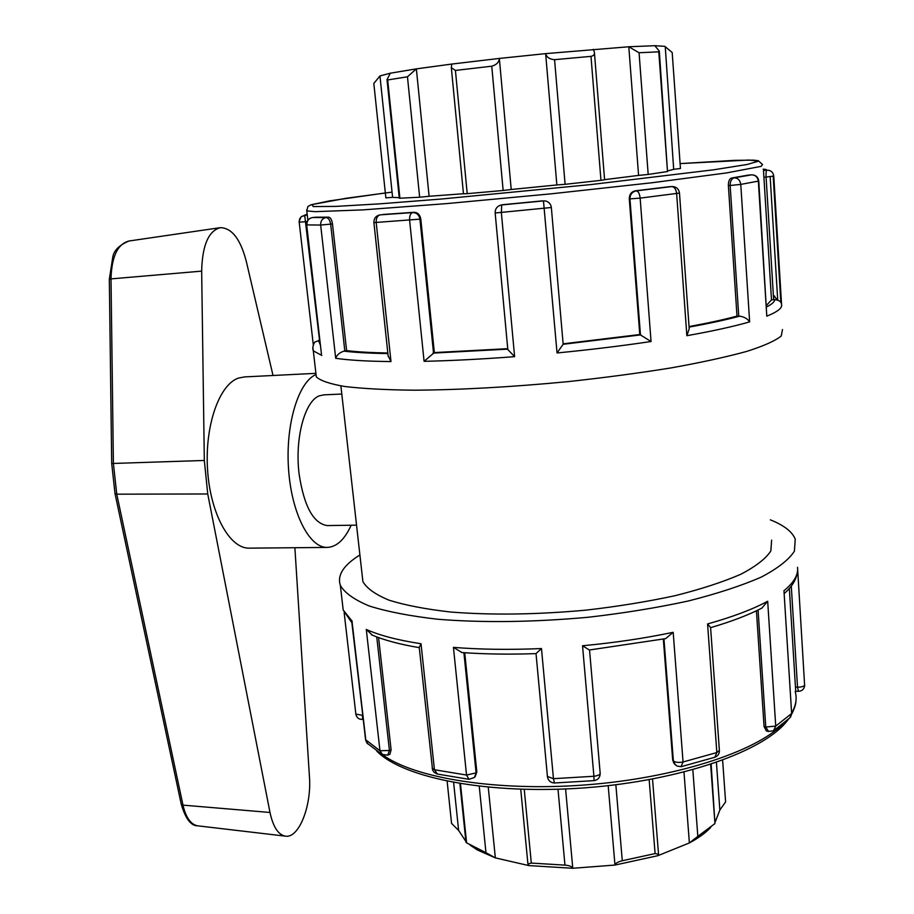 <?xml version="1.0" encoding="UTF-8"?>
<svg xmlns="http://www.w3.org/2000/svg" width="914" height="914" viewBox="0 0 914 914"><rect width="100%" height="100%" fill="white"/><g stroke="black" fill="none" stroke-linecap="round" stroke-linejoin="round"><path stroke-width="1.37" d="M294.879 547.726L309.435 776.626C311.765 805.931 298.787 838.983 285.168 836.116C278.119 834.619 273.069 826.736 269.996 812.466L207.741 493.971L204.325 460.462L201.663 271.127C202.28 245.398 208.495 230.911 220.32 227.666C231.79 227.894 240.428 239.045 246.232 261.118L273.023 375.494M315.901 373.346L244.564 376.911L238.463 378.076C219.269 384.486 204.679 425.684 207.547 469.533C210.22 513.428 229.471 548.32 248.882 548.16L249.876 548.149M351.17 525.23C344.544 539.774 336.443 547.178 326.869 547.417C309.058 547.555 291.258 512.56 288.493 468.231C285.534 423.936 298.501 381.835 316.038 374.5M341.79 394.048L323.922 394.848L319.317 395.842C304.739 400.972 294.582 438.914 299.152 474.332C304.054 506.379 313.411 523.459 327.223 525.584L327.909 525.573M399.292 198.178L399.909 198.212L387.673 79.964L387.022 79.667L390.289 73.2L379.95 75.942L373.826 83.437L385.811 197.458M387.673 79.964L407.461 76.787L419.652 197.218L399.909 198.212M463.467 193.825L467.214 193.665L455.423 70.435L451.333 67.705L451.779 64.06L416.361 68.87L407.461 76.787M463.455 193.722L429.112 196.282L416.361 68.87L390.289 73.2M379.424 76.605L379.95 75.942L392.609 197.355L385.845 197.858M373.872 83.894L385.857 197.87M465.98 842.388L466.597 842.845L460.473 783.698M451.562 823.411L447.129 781.241L451.562 823.411L458.622 830.415L453.618 782.498M451.55 823.354L451.059 818.636M455.423 70.435L491.755 66.196L503.146 190.489L467.214 193.665M665.255 46.694L673.687 169.33L680.45 168.473L672.19 52.509L664.832 46.34L654.801 45.7L628.798 46.763L638.589 175.408L648.186 174.448L639.069 52.749L628.798 46.763L545.635 53.629L556.855 184.948L565.103 184.32L554.57 59.673C549.657 59.307 546.675 57.285 545.635 53.629L499.341 58.439C499.033 62.243 496.508 64.825 491.755 66.196M556.855 184.948L511.223 189.495L499.341 58.439L451.779 64.06M429.112 196.282L419.652 197.218M479.256 786.303L485.974 852.705L495.342 857.88L528.783 865.581L527.915 863.993L531.308 863.079L524.248 789.388M470.173 845.164L477.622 850.089L495.342 857.88L488.27 787.251M485.974 852.705L466.597 842.845M554.57 59.673L590.992 56.36L600.966 180.344L565.103 184.32M593.3 49.333L594.386 52.087C594.831 54.372 593.712 55.788 590.992 56.36M511.223 189.495L503.146 190.489M558.008 789.262L564.955 865.124C569.422 865.524 572.027 866.575 572.781 868.277L614.973 865.055C615.488 863.25 617.921 861.811 622.274 860.737L615.853 784.772M649.157 779.676L655.098 853.585L658.548 854.282L657.874 855.687L614.973 865.055L608.187 785.674M528.783 865.581L572.781 868.277L565.595 788.988M564.955 865.124L531.308 863.079M639.069 52.749L658.788 51.835L667.506 171.546L648.186 174.448M654.801 45.7L659.314 51.115L658.788 51.835M594.454 52.943L604.588 179.772L600.966 180.344M657.874 855.687L689.373 842.937L697.828 836.356L692.835 769.748M710.715 827.444C705.562 832.905 698.456 838.069 689.373 842.937L683.992 772.101M655.098 853.585L622.274 860.737M659.337 51.47L667.506 171.546M715.342 821.675L719.855 810.033L725.602 801.909L722.631 760.22M719.855 810.033L716.427 762.436M710.646 764.378L714.954 823.583L711.161 764.207M714.954 823.583L697.828 836.356M725.408 799.224L725.602 801.909M399.235 197.675L392.609 197.355M638.589 175.408L604.588 179.658M673.687 169.33L668.02 170.849M458.622 830.415L465.877 841.417M777.494 299.998L773.381 295.405M766.081 169.478L763.167 169.159M782.498 329.531L781.264 335.964C775.392 340.785 763.853 345.938 746.647 351.433C726.242 357.031 701.061 362.515 671.116 367.896C638.966 373.083 604.611 377.653 568.028 381.629C511.463 387.045 460.085 389.901 413.893 390.198C385.937 389.878 362.904 388.644 344.784 386.508C329.84 383.914 320.346 380.704 316.313 376.876L315.867 373.003M773.758 176.071C773.118 172.14 770.799 170.175 766.789 170.153L763.498 170.438L763.91 177.236L771.496 299.895L774.741 299.689C779.219 300.089 781.493 301.803 781.584 304.819L773.758 176.071L766.081 177.042C765.909 173.054 766.138 170.747 766.789 170.153L763.327 169.136M791.284 586.057L797.522 687.179L798.47 691.304C801.989 691.087 804.046 689.259 804.651 685.831L797.636 569.148M770.342 519.837C784.018 525.287 792.324 531.742 795.249 539.203L794.403 551.199C788.896 559.699 777.883 568.325 761.339 577.054C741.677 585.657 717.353 593.632 688.368 600.978C657.223 607.73 623.874 613.157 588.319 617.247C533.296 622.228 483.095 622.891 437.737 619.246C410.226 616.105 387.456 611.706 369.405 606.051C354.415 599.835 344.727 592.957 340.351 585.406C337.14 575.82 342.876 566.166 357.557 556.466L359.899 554.947M307.241 214.916L301.494 216.481L299.723 218.732L299.141 221.542L299.164 222.171L307.115 221.576M321.34 353.124L306.67 224.867C306.59 220.811 308.521 218.377 312.439 217.543L315.787 217.189L312.451 217.543C308.681 218.389 306.818 220.845 306.898 224.901L320.665 225.05L335.701 358.299C336.82 355.009 339.551 352.621 343.87 351.136L346.612 350.622C357.237 351.901 370.981 352.69 387.822 352.987M312.862 347.571L313.308 350.862C312.325 348.337 312.817 345.401 314.804 342.053L319.877 340.259M307.173 214.264L304.682 215.19L319.546 340.294M328.72 217.178L325.967 217.543C328.389 217.829 329.954 220.023 330.662 224.124L332.479 223.873C331.805 219.76 330.548 217.521 328.72 217.178L315.787 217.189M312.462 217.543L325.967 217.543C322.334 218.4 320.574 220.902 320.665 225.05L330.662 224.124L344.818 350.965M355.843 714.074L362.458 715.319L362.584 719.387L363.235 719.284M367.931 744.042L365.851 740.351L352.187 622.708M372.444 635.219L366.286 629.438L379.973 750.748L382.726 754.873M388.13 355.797L390.986 361.567L376.202 222.628C376.031 218.297 377.333 215.715 380.121 214.87L412.614 212.562C410.397 213.373 409.403 215.967 409.621 220.354L424.085 361.327L434.333 352.576L507.738 348.68M413.916 212.288L412.614 212.562C416.658 212.654 419.103 214.847 419.937 219.154L420.794 218.96C419.937 214.641 417.652 212.414 413.916 212.288L382.92 214.493M365.566 739.689L379.973 750.748L389.433 750.474L387.719 755.147L389.878 754.313L391.101 749.846L378.59 637.595M437.406 774.055L434.436 769.748L421.023 643.742L419.24 647.386M461.958 652.55L453.435 647.386L466.528 775.049L468.973 779.322L474.503 777.448L476.091 772.89L463.901 652.687M500.746 205.102L502.826 204.69L500.746 205.102C496.942 206.335 495.08 208.963 495.159 212.996L495.148 212.939M544.378 200.863L545.978 201.091C549.086 202.085 550.879 204.21 551.348 207.489L495.159 212.996L507.818 349.536L514.616 356.666L501.363 212.688L501.672 204.953L543.476 200.909L557.037 352.964L563.161 344.281L551.348 207.547M433.51 352.93L419.937 219.154L373.917 222.605M542.653 200.84L502.826 204.69M475.143 776.706L476.822 772.044L464.735 652.745M547.429 776.477L553.461 778.682L541.476 648.552L536.027 653.601L547.463 776.866C548.263 780.716 550.594 782.75 554.455 782.99L553.461 778.682L593.906 776.26L594.1 780.625C598.03 779.893 600.052 777.506 600.19 773.461M432.116 768.057L434.436 769.748L466.528 775.049L476.091 772.89L476.822 772.044M629.278 198.841L629.952 198.886C630.032 194.442 632.157 191.769 636.338 190.866L635.321 190.82C631.38 191.7 629.369 194.374 629.278 198.841L639.777 334.535L651.054 341.516L640.143 198.121L629.952 198.886L640.451 334.764M669.745 186.685L672.19 186.536C676.36 186.753 678.794 188.924 679.479 193.071L640.143 198.121C639.606 193.699 638.338 191.277 636.338 190.866L671.801 186.57C674.452 186.902 676.063 189.255 676.646 193.619L686.86 335.701L689.202 328.846L679.49 193.117M669.117 186.73L635.321 190.82M675.366 764.938L673.378 760.951C675.366 762.436 678.599 762.779 683.055 761.979L673.184 632.305L665.621 638.635L589.336 650.003L582.538 645.752L593.906 776.26C598.099 775.723 600.178 774.649 600.155 773.061L589.53 649.98M663.952 638.977L673.378 760.951L672.704 760.185L674.486 763.967M673.549 762.847L676.931 766.012L680.987 766.686L683.055 761.979L716.839 752.553L714.828 757.26C717.833 756.118 719.352 753.913 719.398 750.68M728.378 185.588L730.149 185.485C730.149 181.212 731.52 178.664 734.262 177.853L731.577 178.024C729.418 178.767 728.355 181.292 728.378 185.588L736.992 316.107L739.689 316.153C744.259 316.872 747.583 318.792 749.64 321.877L740.774 184.411L730.149 185.485L738.752 316.141M748.223 175.134L751.537 174.837C755.672 174.894 758.083 176.962 758.757 181.029L740.774 184.411C740.123 180.207 737.964 178.013 734.262 177.853L751.468 174.848C755.41 174.951 757.695 177.065 758.346 181.189L766.789 316.164L758.769 181.075M748.029 175.145L731.577 178.024M768.605 731.52L765.772 727.03L775.735 726.093L767.68 601.252L761.876 608.107C748.258 615.111 731.166 621.623 710.589 627.667M710.589 627.518L707.585 623.954L716.839 752.553L719.375 750.303L710.589 627.518M758.072 610.004L765.772 727.03L764.07 726.596L766.412 730.949M766.183 730.892L768.331 731.451L773.507 730.777L775.735 726.093L791.638 713.514L789.856 717.856L773.93 730.503M672.704 760.185L663.336 639.103M764.07 726.596L756.426 610.792M332.479 223.873L346.612 350.622M420.794 218.96L434.333 352.576M563.115 343.835L639.777 334.535M689.042 326.572C708.156 323.053 724.139 319.569 736.992 316.107M748.166 175.134L751.571 174.837M798.47 691.304L795.74 691.247L795.454 687.134L797.522 687.179C801.875 687.088 804.251 686.334 804.674 684.929M791.638 713.514L783.961 590.718L791.638 713.514M795.454 687.134L789.342 588.422M766.526 305.333L771.496 299.895M771.633 540.128L770.845 550.959C765.829 558.625 755.855 566.372 740.911 574.221C723.18 581.932 701.301 589.073 675.286 595.642C647.375 601.675 617.498 606.519 585.68 610.175C536.449 614.642 491.469 615.259 450.751 612.026C426.015 609.238 405.496 605.308 389.193 600.235C375.631 594.648 366.868 588.456 362.904 581.647L362.161 575.055M198.052 825.856L197.493 825.799C190.718 824.405 185.885 817.516 182.983 805.131L181.212 804.08M269.996 812.466L182.983 805.131L116.764 494.177L115.004 493.571M207.741 493.971L116.764 494.177L113.393 463.444L111.702 463.558L115.027 493.697L181.258 804.263C185.508 818.658 190.923 825.833 197.493 825.799L285.168 836.116M204.325 460.462L113.393 463.444L111.005 278.896L109.326 279.353M201.663 271.127L111.005 278.896C111.645 256.628 117.62 243.992 128.965 241.01L219.908 227.723M770.159 176.642L777.711 300.066M774.935 299.678L773.61 299.209M766.789 316.164C777.368 311.891 782.293 308.098 781.584 304.819M686.86 335.701C712.851 331.062 733.782 326.447 749.64 321.877M557.037 352.964C590.181 349.719 621.52 345.903 651.054 341.516M424.085 361.327C451.71 360.699 481.884 359.145 514.616 356.666M335.701 358.299C348.919 360.23 367.348 361.316 390.986 361.567M316.313 376.876L313.308 350.862L321.831 355.432M352.233 621.292L343.196 610.038L342.304 602.326M421.023 643.742C397.796 640.177 379.55 635.413 366.286 629.438M541.476 648.552C509.772 649.911 480.421 649.523 453.435 647.386M673.184 632.305C644.781 638.28 614.562 642.771 582.538 645.752M767.68 601.252C752.565 609.398 732.537 616.961 707.585 623.954M797.522 567.286C798.47 574.723 793.946 582.538 783.961 590.718M320.448 345.264L318.495 340.408M362.778 715.274L351.89 622.971M387.89 353.569C369.793 353.295 355.123 352.496 343.87 351.136M391.101 749.846L389.433 750.474L376.751 636.921M507.784 349.137L432.996 353.112M640.874 334.867L563.161 344.281M739.689 316.153C726.207 319.774 709.333 323.43 689.076 327.121M763.91 177.236L766.081 177.042L773.644 299.769M774.741 299.689C774.581 301.86 771.873 304.259 766.629 306.887M795.191 691.487C797.111 698.227 796.037 705.242 791.97 712.532M782.807 724.071C754.77 752.211 674.166 778.282 585.166 784.943C496.142 791.661 414.339 778.043 382.886 754.953M306.636 209.923L306.784 210.894L315.09 211.66L362.515 209.912L446.432 203.628L551.005 193.848L652.07 182.743L726.516 172.929L761.054 166.371L762.562 164.6L758.323 160.715L753.479 160.144L734.719 160.35L680.107 163.595L748.909 160.053L758.529 161.172L747.229 164.451L713.811 169.775L590.89 184.571L441.382 199.024L379.607 203.856L335.895 206.393L313.296 206.564L311.845 204.61L329.394 200.909L385.342 192.957M111.702 463.558L109.326 279.296L112.788 257.04C113.896 250.447 119.288 245.101 128.965 241.01M326.869 547.417L248.882 548.16M387.022 79.667L399.292 198.201M379.938 75.953L378.864 77.313M459.891 783.595L465.98 842.4M451.333 67.705L463.467 193.859M520.729 789.285L527.915 863.993M658.514 853.927L652.527 779.048M477.622 850.089L471.898 846.181M327.223 525.584L356.551 525.15M774.798 296.285L773.393 295.542M773.175 176.231L780.853 302.488M340.351 585.406L343.196 610.038L352.256 623.302M307.15 214.15L301.049 216.869L299.118 221.588L313.319 344.989M306.67 224.867L321.442 354.038M352.13 622.171L365.6 739.963L366.925 743.048L382.029 754.461L387.719 755.147M362.584 719.387C358.962 719.558 356.723 717.878 355.877 714.314L344.155 612.643M379.858 214.893C375.825 215.864 373.849 218.446 373.917 222.65L388.21 356.586M419.206 647.043L432.596 770.068L434.196 772.41L437.166 774.009L468.973 779.322M371.392 634.773C383.846 640.097 399.806 644.381 419.263 647.649M461.753 652.539C484.866 654.173 509.646 654.538 536.095 653.613M554.455 782.99L594.1 780.625M681.558 766.572L714.828 757.26M671.961 186.559L669.585 186.696M784.52 593.243C791.97 586.765 796.243 579.762 797.339 572.233M790.553 717.136L791.992 712.897M795.888 701.484C795.866 704.157 794.563 708.201 791.981 713.606M788.394 719.249C766.081 750.725 681.924 780.476 585.748 787.777C489.618 795.02 403.485 778.385 376.854 751.194M307.847 220.24L306.784 210.894L307.869 206.518L311.103 204.747L346.223 198.258L392.06 192.111M340.876 385.902L362.904 581.647"/></g></svg>
